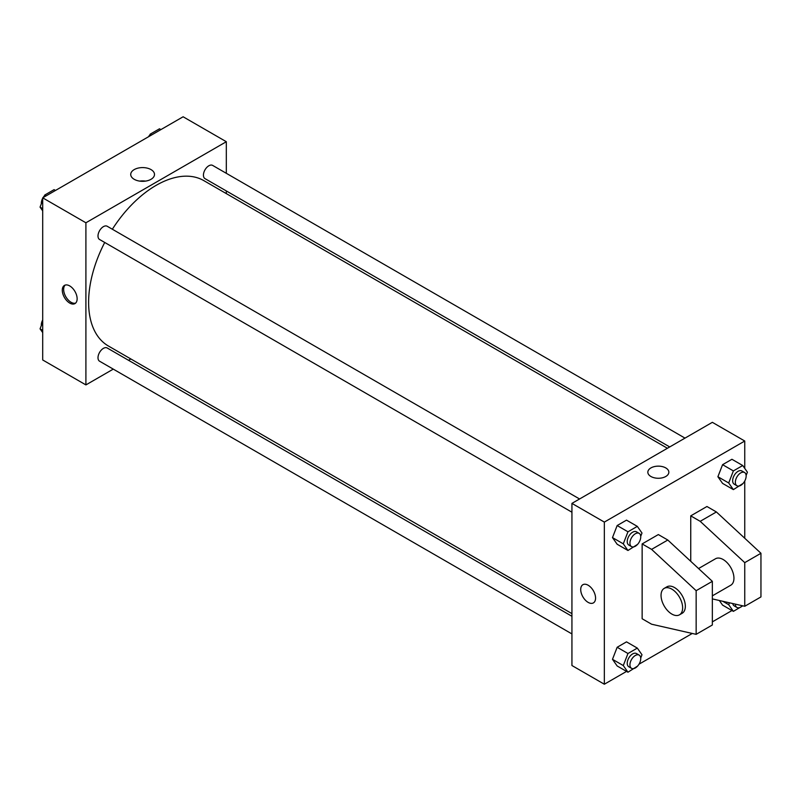 <?xml version="1.0" encoding="UTF-8"?>
<svg xmlns="http://www.w3.org/2000/svg" width="801" height="801" viewBox="0 0 801 801"><rect width="100%" height="100%" fill="white"/><g stroke="black" fill="none" stroke-linecap="round" stroke-linejoin="round"><path stroke-width="1.2" d="M113.271 369.121L85.907 384.911L42.703 359.969L42.703 197.837L183.119 116.776L226.323 141.717L226.323 173.306M130.853 358.968L128.54 360.3M104.721 242.463A95.469 55.119 120 0 0 88.611 302.287A95.469 55.119 120 0 0 108.385 345.992L571.934 613.626M667.403 448.27L203.844 180.636A95.469 55.119 120 0 0 112.35 229.226M226.323 190.948L226.323 193.612M85.907 384.911L85.907 222.778L226.323 141.717M684.985 438.117L212.635 165.406A7.64 4.405 120 0 0 206.758 167.459A7.64 4.405 120 0 0 203.424 175.139A7.64 4.405 120 0 0 205.006 178.633L669.716 446.938M571.934 616.289L107.224 347.994A7.64 4.405 120 0 0 101.337 350.037A7.64 4.405 120 0 0 98.002 357.727A7.64 4.405 120 0 0 99.584 361.221L571.934 633.931M571.934 512.209L99.584 239.499A7.64 4.405 -60 0 1 99.584 230.678A7.64 4.405 -60 0 1 107.224 226.272L579.574 498.983M85.907 222.778L42.703 197.837M134.208 179.304A11.885 6.869 180 0 1 130.723 174.458A11.885 6.869 180 0 1 142.618 167.589A11.885 6.869 180 0 1 154.503 174.458A11.885 6.869 180 0 1 147.164 180.796A11.885 6.869 180 0 1 134.208 179.304M77.136 298.783A10.503 6.068 60 0 1 74.964 303.589A10.503 6.068 60 0 1 64.46 297.521A10.503 6.068 60 0 1 64.46 285.396A10.503 6.068 60 0 1 72.551 288.21A10.503 6.068 60 0 1 77.136 298.783M75.594 303.118A10.503 6.068 60 0 1 65.822 296.74A10.503 6.068 60 0 1 65.181 285.086M139.734 181.116A11.885 6.869 180 0 1 145.492 181.116M626.562 671.398L604.344 684.224L571.934 665.521L571.934 503.388L712.349 422.327L744.75 441.031L744.75 468.395M731.974 610.542L712.349 621.866M692.274 633.461L638.968 664.229M744.75 481.021L744.75 538.252M665.771 476.495A10.503 6.068 180 0 1 654.327 477.807A10.503 6.068 180 0 1 647.839 472.21A10.503 6.068 180 0 1 658.342 466.142A10.503 6.068 180 0 1 668.845 472.21A10.503 6.068 180 0 1 665.771 476.495M604.344 684.224L604.344 522.092L571.934 503.388M604.344 522.092L744.75 441.031M668.845 472.21A10.503 6.068 0 0 0 658.342 466.152A10.503 6.068 0 0 0 647.839 472.21M582.888 584.71A10.503 6.068 -120 0 0 581.286 593.13A10.503 6.068 -120 0 0 588.144 602.382A10.503 6.068 60 0 1 581.276 593.13A10.503 6.068 60 0 1 582.888 584.71A10.503 6.068 60 0 1 593.391 590.778A10.503 6.068 60 0 1 593.391 602.903A10.503 6.068 60 0 1 588.144 602.382A10.503 6.068 -120 0 0 593.391 602.903M722.572 605.115L719.328 600.5L722.572 605.115L733.376 611.353L728.7 604.695L729.441 602.793M717.896 476.735L722.572 464.68L731.934 459.283L722.572 464.68L717.896 476.735L722.572 483.393L717.896 476.735L728.7 482.973L733.376 470.918L742.727 465.521L747.403 472.169L746.132 475.464M612.485 537.601L617.16 525.546L626.512 520.139L617.16 525.546L612.485 537.601L617.16 544.249L612.485 537.601L623.288 543.829L627.964 531.784L637.316 526.377L641.991 533.035L640.72 536.32M612.485 659.323L617.16 647.268L626.512 641.861L617.16 647.268L612.485 659.323L617.16 665.971L612.485 659.323L623.288 665.551L627.964 653.506L637.316 648.099L641.991 654.757L640.72 658.042M690.742 561.301L690.742 515.864L706.943 506.502L716.394 511.959L760.95 553.271L760.95 596.925L744.75 606.277L744.75 562.632L700.194 521.321L690.742 515.864M642.142 618.752L642.142 543.919L651.593 549.376L696.149 590.687L696.149 634.342L651.593 624.209L642.142 618.752M696.149 634.342L712.349 624.99L712.349 581.336L667.794 540.024L658.342 534.567L642.142 543.919M712.349 595.854L730.782 585.211A15.279 8.821 -120 0 0 730.782 567.569A15.279 8.821 -120 0 0 715.513 558.758L698.552 568.54M712.349 598.908L744.75 606.277M664.209 588.375L666.913 586.813A15.279 8.821 60 0 1 682.182 595.634A15.279 8.821 60 0 1 682.182 613.266L679.478 614.828A15.279 8.821 60 0 1 671.849 614.077A15.279 8.821 60 0 1 661.866 600.61A15.279 8.821 60 0 1 664.209 588.375A15.279 8.821 60 0 1 679.478 597.196A15.279 8.821 60 0 1 679.478 614.828M760.95 553.271L744.75 562.632M712.349 581.336L696.149 590.687M716.394 511.959L700.194 521.321M667.794 540.024L651.593 549.376M42.703 210.883L40.05 207.109L42.703 200.26M43.915 197.136L44.726 195.054L54.078 189.647L55.489 190.458M42.703 208.64L40.05 207.109M46.128 195.865L44.726 195.054M42.703 198.258A7.64 4.405 120 0 0 41.302 203.264A7.64 4.405 120 0 0 41.322 203.814M44.435 195.794A7.64 4.405 120 0 0 43.074 197.627M149.326 136.28L150.137 134.188L159.499 128.791L160.901 129.602M151.549 134.999L150.137 134.188M149.857 134.928A7.64 4.405 120 0 0 148.485 136.771M42.703 332.605L40.05 328.831L42.703 321.982M42.703 330.362L40.05 328.831M42.703 319.979A7.64 4.405 120 0 0 41.302 324.986A7.64 4.405 120 0 0 41.322 325.536M637.606 544.35L627.964 550.487L623.288 543.829M639.158 533.376L636.455 531.814A7.64 4.405 120 0 0 630.567 533.867A7.64 4.405 120 0 0 627.233 541.546A7.64 4.405 120 0 0 628.815 545.05L631.518 546.602A7.64 4.405 120 0 0 639.158 542.197A7.64 4.405 120 0 0 639.158 533.376A7.64 4.405 120 0 0 633.271 535.428A7.64 4.405 120 0 0 629.936 543.108A7.64 4.405 120 0 0 631.518 546.602M627.964 550.487L617.16 544.249M627.964 531.784L617.16 525.546M637.316 526.377L626.512 520.139M743.018 483.484L733.376 489.621L728.7 482.973M744.57 472.52L741.876 470.958A7.64 4.405 120 0 0 735.989 473.001A7.64 4.405 120 0 0 732.655 480.69A7.64 4.405 120 0 0 734.237 484.184L736.93 485.746A7.64 4.405 120 0 0 744.57 481.331A7.64 4.405 120 0 0 744.57 472.52A7.64 4.405 120 0 0 738.682 474.562A7.64 4.405 120 0 0 735.348 482.252A7.64 4.405 120 0 0 736.93 485.746M733.376 489.621L722.572 483.393M733.376 470.918L722.572 464.68M742.727 465.521L731.934 459.283M637.606 666.072L627.964 672.209L623.288 665.551M639.158 655.098L636.455 653.546A7.64 4.405 120 0 0 630.567 655.588A7.64 4.405 120 0 0 627.233 663.268A7.64 4.405 120 0 0 628.815 666.772L631.518 668.324A7.64 4.405 120 0 0 639.158 663.919A7.64 4.405 120 0 0 639.158 655.098A7.64 4.405 120 0 0 633.271 657.15A7.64 4.405 120 0 0 629.936 664.83A7.64 4.405 120 0 0 631.518 668.324M627.964 672.209L617.16 665.971M627.964 653.506L617.16 647.268M637.316 648.099L626.512 641.861M742.777 605.826L733.376 611.353M732.755 603.553A7.64 4.405 120 0 0 734.237 605.906L736.93 607.468A7.64 4.405 120 0 0 742.487 605.766M728.7 604.695L722.792 601.281M735.358 604.144A7.64 4.405 120 0 0 736.93 607.468"/></g></svg>
